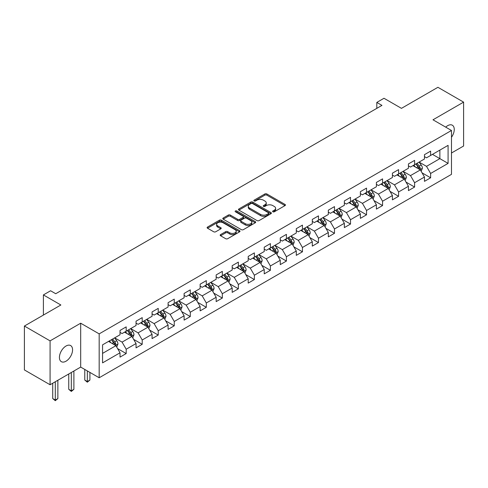 <?xml version="1.0" encoding="UTF-8"?>
<svg xmlns="http://www.w3.org/2000/svg" width="488" height="488" viewBox="0 0 488 488"><rect width="100%" height="100%" fill="white"/><g stroke="black" fill="none" stroke-linecap="round" stroke-linejoin="round"><path stroke-width="0.73" d="M272.89 211.792A1 0.573 0 0 0 274.305 211.792L285.016 205.607A1.427 0.824 0 0 0 285.431 205.027A1.427 0.824 0 0 0 285.016 204.441L266.869 193.968A1.427 0.824 0 0 0 264.85 193.968L254.138 200.153A1 0.573 0 0 0 253.845 200.556A1 0.573 0 0 0 254.138 200.964A1 0.573 0 0 0 255.547 200.964L256.938 200.165A4.563 2.635 0 0 1 263.392 200.165L264.899 201.038A4.563 2.635 0 0 1 266.241 202.898A4.563 2.635 0 0 1 264.899 204.765L263.514 205.564A1 0.573 0 0 0 263.221 205.973A1 0.573 0 0 0 263.514 206.381A1 0.573 0 0 0 264.929 206.381L266.314 205.576A4.563 2.635 0 0 1 272.768 205.576L274.28 206.454A4.563 2.635 0 0 1 275.616 208.315A4.563 2.635 0 0 1 274.28 210.175L272.89 210.975A1 0.573 0 0 0 272.597 211.383A1 0.573 0 0 0 272.89 211.792L272.89 210.975M65.996 361.212A9.296 5.368 120 0 0 72.072 353.019A9.296 5.368 120 0 0 70.644 345.571A9.296 5.368 120 0 0 65.996 346.035A9.296 5.368 120 0 0 59.926 354.227A9.296 5.368 120 0 0 61.348 361.675A9.296 5.368 120 0 0 65.996 361.212M451.479 137.262A9.296 5.368 120 0 0 452.327 125.209A9.296 5.368 120 0 0 447.679 125.672A9.296 5.368 120 0 0 445.721 127.148M220.588 234.594A1.427 0.824 0 0 0 220.173 235.179A1.427 0.824 0 0 0 220.588 235.759L225.682 238.699A1.427 0.824 0 0 0 227.701 238.699L239.596 231.831A1.427 0.824 0 0 0 240.011 231.251A1.427 0.824 0 0 0 239.596 230.665L221.448 220.192A1.427 0.824 0 0 0 219.429 220.192L207.534 227.06A1.427 0.824 0 0 0 207.119 227.64A1.427 0.824 0 0 0 207.534 228.219L213.683 231.769A1.427 0.824 0 0 0 215.702 231.769L220.796 228.835A1.427 0.824 0 0 0 221.21 228.25A1.427 0.824 0 0 0 220.796 227.67L217.746 225.907A3.812 2.202 0 0 1 216.623 224.352A3.812 2.202 0 0 1 218.978 222.314A3.812 2.202 0 0 1 223.138 222.796L235.082 229.689A3.812 2.202 0 0 1 236.198 231.251A3.812 2.202 0 0 1 233.844 233.282A3.812 2.202 0 0 1 229.689 232.806L227.701 231.654A1.427 0.824 0 0 0 225.682 231.654L220.588 234.594L220.588 235.759M451.479 153.006L463.6 146.01L463.6 102.126L437.919 87.303L401.459 108.354L383.995 98.271L376.809 102.425L381.945 105.39L55.73 293.727L50.593 290.763L43.402 294.917L43.402 315.077M50.081 340.874L50.081 384.757L80.685 367.086L80.685 323.202L50.081 340.874L24.4 326.045L60.866 304.994L43.402 294.917M80.685 323.202L99.174 333.877L451.479 130.473L451.479 174.356L99.174 377.761L99.174 333.877M463.6 102.126L432.99 119.798L451.479 130.473M257.036 220.594A1.427 0.824 0 0 0 259.055 220.594L270.95 213.726A1.427 0.824 0 0 0 271.371 213.146A1.427 0.824 0 0 0 270.95 212.561L252.802 202.087A1.427 0.824 0 0 0 250.789 202.087L238.888 208.956A1.427 0.824 0 0 0 238.473 209.535A1.427 0.824 0 0 0 238.888 210.121L257.036 220.594M235.808 212.006A1 0.573 0 0 1 236.82 212.152L236.82 210.962L255.273 221.613A1.427 0.824 0 0 1 255.688 222.199A1.427 0.824 0 0 1 255.273 222.778L243.378 229.647A1.427 0.824 0 0 1 241.359 229.647L223.211 219.173L223.211 218.008A1.427 0.824 0 0 0 222.796 218.587A1.427 0.824 0 0 0 223.211 219.173M223.211 218.008L228.305 215.068A1.427 0.824 0 0 1 230.318 215.068L237.68 219.313A1.427 0.824 0 0 0 239.693 219.313L243.073 217.367A1.427 0.824 0 0 0 243.494 216.782A1.427 0.824 0 0 0 243.073 216.202L235.411 211.78A1 0.573 0 0 1 235.118 211.371A1 0.573 0 0 1 235.734 210.84A1 0.573 0 0 1 236.82 210.962M50.081 384.757L24.4 369.928L24.4 326.045M117.614 348.615L126.191 353.562L126.191 349.237L136.048 343.54L136.048 347.871L142.209 344.315L142.209 339.983L152.073 334.292L152.073 338.617L158.234 335.061L158.234 330.73L168.098 325.038L168.098 329.37L174.259 325.813L174.259 321.482L184.116 315.791L184.116 320.116L190.283 316.56L190.283 312.228L200.141 306.537L200.141 310.868L206.302 307.312L206.302 302.981L216.166 297.29L216.166 301.614L222.327 298.058L222.327 293.727L232.19 288.036L232.19 292.367L238.351 288.804L238.351 284.48L248.209 278.788L248.209 283.113L254.376 279.557L254.376 275.226L264.234 269.535L264.234 273.866L270.395 270.303L270.395 265.978L280.258 260.281L280.258 264.612L286.419 261.056L286.419 256.725L296.283 251.033L296.283 255.364L302.444 251.802L302.444 247.477L312.302 241.78L312.302 246.111L318.469 242.554L318.469 238.223L328.326 232.532L328.326 236.857L334.487 233.301L334.487 228.976L344.351 223.278L344.351 227.609L350.512 224.053L350.512 219.722L360.376 214.031L360.376 218.356L366.537 214.799L366.537 210.468L376.394 204.777L376.394 209.108L382.561 205.552L382.561 201.221L392.419 195.529L392.419 199.854L398.58 196.298L398.58 191.967L408.444 186.276L408.444 190.607L414.605 187.044L414.605 182.719L424.469 177.028L424.469 181.353L430.63 177.797L430.63 173.466L448.088 163.389L448.088 145.357L439.871 150.103L439.871 158.643L448.088 163.389M126.191 353.562L120.024 357.125L120.024 352.793L102.565 362.877L102.565 344.845L120.024 334.768L120.024 330.437L126.191 326.881L126.191 331.206L136.048 325.514L136.048 321.183L142.209 317.627L142.209 321.958L152.073 316.261L152.073 311.936L158.234 308.373L158.234 312.704L168.098 307.013L168.098 302.682L174.259 299.126L174.259 303.457L184.116 297.759L184.116 293.434L190.283 289.872L190.283 294.203L200.141 288.512L200.141 284.181L206.302 280.624L206.302 284.955L216.166 279.258L216.166 274.933L222.327 271.371L222.327 275.702L232.19 270.01L232.19 265.679L238.351 262.123L238.351 266.448L248.209 260.757L248.209 256.426L254.376 252.869L254.376 257.2L264.234 251.509L264.234 247.178L270.395 243.622L270.395 247.947L280.258 242.255L280.258 237.924L286.419 234.368L286.419 238.699L296.283 233.008L296.283 228.677L302.444 225.12L302.444 229.445L312.302 223.754L312.302 219.423L318.469 215.867L318.469 220.198L328.326 214.5L328.326 210.175L334.487 206.613L334.487 210.944L344.351 205.253L344.351 200.922L350.512 197.365L350.512 201.696L360.376 195.999L360.376 191.674L366.537 188.112L366.537 192.443L376.394 186.751L376.394 182.421L382.561 178.864L382.561 183.195L392.419 177.498L392.419 173.173L398.58 169.611L398.58 173.941L408.444 168.25L408.444 163.919L414.605 160.363L414.605 164.688L424.469 158.996L424.469 154.672L430.63 151.109L430.63 155.44L448.088 145.357M124.544 332.157L131.943 336.427L122.079 342.118L114.686 337.849M120.024 332.395L122.079 333.579L126.191 331.206M122.079 342.118L126.191 349.237M131.943 336.427L136.048 343.54M140.568 322.904L147.962 327.173L138.104 332.865L130.705 328.595M136.048 323.141L138.104 324.331L142.209 321.958M138.104 332.865L142.209 339.983M147.962 327.173L152.073 334.292M156.593 313.656L163.986 317.926L154.129 323.617L146.729 319.347M152.073 313.894L154.129 315.077L158.234 312.704M154.129 323.617L158.234 330.73M163.986 317.926L168.098 325.038M172.612 304.402L180.011 308.672L170.147 314.363L162.754 310.094M168.098 304.64L170.147 305.824L174.259 303.457M170.147 314.363L174.259 321.482M180.011 308.672L184.116 315.791M188.636 295.155L196.036 299.425L186.172 305.116L178.779 300.846M184.116 295.386L186.172 296.576L190.283 294.203M186.172 305.116L190.283 312.228M196.036 299.425L200.141 306.537M204.661 285.901L212.054 290.171L202.197 295.862L194.797 291.592M200.141 286.139L202.197 287.322L206.302 284.955M202.197 295.862L206.302 302.981M212.054 290.171L216.166 297.29M220.686 276.653L228.079 280.917L218.221 286.615L210.822 282.345M216.166 276.885L218.221 278.075L222.327 275.702M218.221 286.615L222.327 293.727M228.079 280.917L232.19 288.036M236.704 267.4L244.104 271.67L234.24 277.361L226.847 273.091M232.19 267.637L234.24 268.821L238.351 266.448M234.24 277.361L238.351 284.48M244.104 271.67L248.209 278.788M252.729 258.146L260.128 262.416L250.265 268.113L242.871 263.843M248.209 258.384L250.265 259.573L254.376 257.2M250.265 268.113L254.376 275.226M260.128 262.416L264.234 269.535M268.754 248.898L276.147 253.168L266.289 258.86L258.896 254.59M264.234 249.136L266.289 250.32L270.395 247.947M266.289 258.86L270.395 265.978M276.147 253.168L280.258 260.281M284.779 239.645L292.172 243.915L282.314 249.612L274.915 245.342M280.258 239.882L282.314 241.072L286.419 238.699M282.314 249.612L286.419 256.725M292.172 243.915L296.283 251.033M300.797 230.397L308.196 234.667L298.333 240.358L290.94 236.088M296.283 230.635L298.333 231.818L302.444 229.445M298.333 240.358L302.444 247.477M308.196 234.667L312.302 241.78M316.822 221.143L324.221 225.413L314.357 231.105L306.964 226.841M312.302 221.381L314.357 222.571L318.469 220.198M314.357 231.105L318.469 238.223M324.221 225.413L328.326 232.532M332.846 211.896L340.24 216.166L330.382 221.857L322.989 217.587M328.326 212.134L330.382 213.317L334.487 210.944M330.382 221.857L334.487 228.976M340.24 216.166L344.351 223.278M348.871 202.642L356.264 206.912L346.407 212.603L339.007 208.333M344.351 202.88L346.407 204.063L350.512 201.696M346.407 212.603L350.512 219.722M356.264 206.912L360.376 214.031M364.89 193.394L372.289 197.664L362.425 203.356L355.032 199.086M360.376 193.632L362.425 194.816L366.537 192.443M362.425 203.356L366.537 210.468M372.289 197.664L376.394 204.777M380.915 184.141L388.314 188.411L378.45 194.102L371.057 189.832M376.394 184.379L378.45 185.562L382.561 183.195M378.45 194.102L382.561 201.221M388.314 188.411L392.419 195.529M396.939 174.893L404.332 179.163L394.475 184.854L387.082 180.584M392.419 175.125L394.475 176.314L398.58 173.941M394.475 184.854L398.58 191.967M404.332 179.163L408.444 186.276M412.964 165.639L420.357 169.909L410.5 175.601L403.1 171.331M408.444 165.877L410.5 167.061L414.605 164.688M410.5 175.601L414.605 182.719M420.357 169.909L424.469 177.028M432.478 154.373L439.871 158.643L426.518 166.353L419.125 162.083M424.469 156.624L426.518 157.813L430.63 155.44M426.518 166.353L430.63 173.466M80.685 367.086L99.174 377.761M376.809 102.425L376.809 108.354M102.565 353.385L115.918 345.675L108.519 341.405M115.918 345.675L120.024 352.793M422.053 172.844L430.63 177.797M406.028 182.097L414.605 187.044M390.004 191.345L398.58 196.298M373.985 200.599L382.561 205.552M357.96 209.846L366.537 214.799M341.935 219.1L350.512 224.053M325.911 228.347L334.487 233.301M309.892 237.601L318.469 242.554M293.868 246.855L302.444 251.802M277.843 256.102L286.419 261.056M261.818 265.356L270.395 270.303M245.799 274.604L254.376 279.557M229.775 283.857L238.351 288.804M213.75 293.105L222.327 298.058M197.725 302.359L206.302 307.312M181.707 311.606L190.283 316.56M165.682 320.86L174.259 325.813M149.657 330.108L158.234 335.061M133.633 339.361L142.209 344.315M273.292 211.932L274.28 211.365A4.563 2.635 0 0 0 275.616 209.498L275.616 208.315M266.241 202.898L266.241 204.088A4.563 2.635 0 0 1 264.899 205.948L263.916 206.522M284.998 205.619L266.869 195.151A1.427 0.824 0 0 0 264.85 195.151L254.535 201.105M270.931 213.738L252.802 203.27A1.427 0.824 0 0 0 250.789 203.27L238.906 210.133M268.43 213.555A1 0.573 0 0 0 268.723 213.146A1 0.573 0 0 0 268.43 212.737L252.503 203.539A1 0.573 0 0 0 251.088 203.539L249.624 204.387A4.563 2.635 0 0 0 248.288 206.247A4.563 2.635 0 0 0 249.624 208.114L260.513 214.397A4.563 2.635 0 0 0 266.966 214.397L268.43 213.555L268.43 214.738A1 0.573 0 0 0 268.723 214.33L268.723 213.146M248.288 206.247L248.288 207.437A4.563 2.635 0 0 0 249.624 209.297L249.624 208.114M268.43 214.738L266.966 215.586A4.563 2.635 0 0 1 260.513 215.586L249.624 209.297M223.23 219.179L228.305 216.251L228.305 215.068M243.494 216.782L243.494 217.971A1.427 0.824 0 0 1 243.073 218.551L239.693 220.503A1.427 0.824 0 0 1 237.68 220.503L230.318 216.251A1.427 0.824 0 0 0 228.305 216.251M236.82 212.152L255.254 222.79M245.318 223.724A3.812 2.202 0 0 0 249.472 224.199A3.812 2.202 0 0 0 251.826 222.168A3.812 2.202 0 0 0 250.71 220.613L246.501 218.179A1.427 0.824 0 0 0 244.488 218.179L241.109 220.131A1.427 0.824 0 0 0 240.688 220.71A1.427 0.824 0 0 0 241.109 221.296L245.318 223.724L245.318 224.913A3.812 2.202 0 0 0 249.472 225.389A3.812 2.202 0 0 0 251.826 223.351L251.826 222.168M240.688 220.71L240.688 221.9A1.427 0.824 0 0 0 241.109 222.479L241.109 221.296M245.318 224.913L241.109 222.479M236.198 231.251L236.198 232.434A3.812 2.202 0 0 1 233.844 234.466A3.812 2.202 0 0 1 229.689 233.99L227.701 232.843A1.427 0.824 0 0 0 225.682 232.843L220.613 235.771M216.623 224.352L216.623 225.535A3.812 2.202 0 0 0 217.746 227.091L217.746 225.907M220.771 228.841L217.746 227.091M239.577 231.843L221.448 221.375A1.427 0.824 0 0 0 219.429 221.375L207.553 228.231M421.168 171.312L422.388 168.238A3.849 2.22 -120 0 0 421.162 164.956L419.046 162.132M415.349 167.018L413.909 165.096M419.759 169.568L420.314 168.403A3.849 2.22 -120 0 0 419.21 166.085L417.094 163.254M416.13 163.809L418.478 166.951A1.958 1.135 60 0 1 418.832 167.549L420.314 168.403M415.861 163.968L417.978 166.798A3.849 2.22 60 0 1 419.082 169.11M405.144 180.566L406.37 177.486A3.849 2.22 -120 0 0 405.138 174.21L403.021 171.379M399.324 176.266L397.885 174.344M403.741 178.815L404.29 177.65A3.849 2.22 -120 0 0 403.186 175.338L401.069 172.508M400.105 173.063L402.454 176.205A1.958 1.135 60 0 1 402.814 176.796L404.29 177.65M399.837 173.216L401.953 176.046A3.849 2.22 60 0 1 403.058 178.364M389.125 189.814L390.345 186.739A3.849 2.22 -120 0 0 389.119 183.464L386.996 180.633M383.3 185.519L381.86 183.598M387.716 188.069L388.265 186.904A3.849 2.22 -120 0 0 387.167 184.586L385.044 181.756M384.08 182.317L386.435 185.452A1.958 1.135 60 0 1 386.789 186.05L388.265 186.904M383.812 182.469L385.935 185.3A3.849 2.22 60 0 1 387.033 187.612M373.1 199.067L374.32 195.987A3.849 2.22 -120 0 0 373.094 192.711L370.971 189.881M367.275 194.767L365.835 192.845M371.691 197.317L372.246 196.152A3.849 2.22 -120 0 0 371.142 193.84L369.019 191.009M368.056 191.564L370.41 194.706A1.958 1.135 60 0 1 370.764 195.298L372.246 196.152M367.787 191.723L369.91 194.547A3.849 2.22 60 0 1 371.008 196.865M357.076 208.321L358.296 205.241A3.849 2.22 -120 0 0 357.07 201.965L354.953 199.135M351.256 204.021L349.817 202.099M355.667 206.57L356.222 205.405A3.849 2.22 -120 0 0 355.118 203.087L353.001 200.257M352.037 200.818L354.386 203.954A1.958 1.135 60 0 1 354.739 204.551L356.222 205.405M351.769 200.971L353.885 203.801A3.849 2.22 60 0 1 354.99 206.119M341.051 217.569L342.277 214.494A3.849 2.22 -120 0 0 341.045 211.213L338.928 208.382M335.232 213.268L333.792 211.347M339.648 215.818L340.197 214.653A3.849 2.22 -120 0 0 339.093 212.341L336.976 209.511M336.012 210.066L338.361 213.207A1.958 1.135 60 0 1 338.721 213.805L340.197 214.653M335.744 210.224L337.861 213.055A3.849 2.22 60 0 1 338.965 215.367M325.032 226.822L326.252 223.742A3.849 2.22 -120 0 0 325.026 220.466L322.904 217.636M319.207 222.522L317.767 220.6M323.623 225.072L324.172 223.907A3.849 2.22 -120 0 0 323.074 221.589L320.951 218.758M319.988 219.319L322.342 222.455A1.958 1.135 60 0 1 322.696 223.053L324.172 223.907M319.719 219.472L321.842 222.302A3.849 2.22 60 0 1 322.94 224.62M309.008 236.07L310.228 232.996A3.849 2.22 -120 0 0 309.002 229.714L306.879 226.883M303.182 231.776L301.743 229.848M307.599 234.319L308.154 233.154A3.849 2.22 -120 0 0 307.05 230.842L304.927 228.012M303.963 228.567L306.318 231.709A1.958 1.135 60 0 1 306.671 232.306L308.154 233.154M303.695 228.726L305.817 231.556A3.849 2.22 60 0 1 306.915 233.868M292.983 245.324L294.203 242.243A3.849 2.22 -120 0 0 292.977 238.968L290.86 236.137M287.164 241.023L285.724 239.102M291.574 243.573L292.129 242.408A3.849 2.22 -120 0 0 291.025 240.09L288.908 237.266M287.944 237.821L290.293 240.962A1.958 1.135 60 0 1 290.647 241.554L292.129 242.408M287.676 237.973L289.793 240.804A3.849 2.22 60 0 1 290.897 243.122M276.958 254.571L278.184 251.497A3.849 2.22 -120 0 0 276.952 248.215L274.836 245.385M271.139 250.277L269.699 248.349M275.555 252.821L276.104 251.662A3.849 2.22 -120 0 0 275 249.344L272.884 246.513M271.92 247.068L274.268 250.21A1.958 1.135 60 0 1 274.628 250.808L276.104 251.662M271.651 247.227L273.768 250.057A3.849 2.22 60 0 1 274.872 252.369M260.94 263.825L262.16 260.744A3.849 2.22 -120 0 0 260.934 257.469L258.811 254.638M255.114 259.524L253.675 257.603M259.531 262.074L260.08 260.909A3.849 2.22 -120 0 0 258.982 258.597L256.859 255.767M255.895 256.322L258.25 259.464A1.958 1.135 60 0 1 258.603 260.055L260.08 260.909M255.627 256.474L257.749 259.305A3.849 2.22 60 0 1 258.847 261.623M244.915 273.073L246.135 269.998A3.849 2.22 -120 0 0 244.909 266.716L242.786 263.886M239.089 268.778L237.65 266.857M243.506 271.328L244.055 270.163A3.849 2.22 -120 0 0 242.957 267.845L240.834 265.014M239.87 265.57L242.225 268.711A1.958 1.135 60 0 1 242.579 269.309L244.055 270.163M239.602 265.728L241.725 268.559A3.849 2.22 60 0 1 242.823 270.87M228.89 282.326L230.11 279.246A3.849 2.22 -120 0 0 228.884 275.97L226.761 273.14M223.071 278.026L221.631 276.104M227.481 280.576L228.036 279.411A3.849 2.22 -120 0 0 226.932 277.099L224.816 274.268M223.846 274.823L226.2 277.965A1.958 1.135 60 0 1 226.554 278.556L228.036 279.411M223.583 274.976L225.7 277.806A3.849 2.22 60 0 1 226.804 280.124M212.866 291.574L214.092 288.5A3.849 2.22 -120 0 0 212.859 285.218L210.743 282.393M207.046 287.279L205.607 285.358M211.463 289.829L212.012 288.664A3.849 2.22 -120 0 0 210.907 286.346L208.791 283.516M207.827 284.077L210.175 287.212A1.958 1.135 60 0 1 210.535 287.81L212.012 288.664M207.559 284.229L209.675 287.06A3.849 2.22 60 0 1 210.779 289.372M196.847 300.828L198.067 297.747A3.849 2.22 -120 0 0 196.841 294.471L194.718 291.641M191.021 296.527L189.582 294.606M195.438 299.077L195.987 297.912A3.849 2.22 -120 0 0 194.889 295.6L192.766 292.769M191.802 293.325L194.157 296.466A1.958 1.135 60 0 1 194.511 297.058L195.987 297.912M191.534 293.477L193.657 296.308A3.849 2.22 60 0 1 194.755 298.625M180.822 310.081L182.042 307.001A3.849 2.22 -120 0 0 180.816 303.725L178.693 300.895M174.997 305.781L173.557 303.859M179.413 308.331L179.962 307.166A3.849 2.22 -120 0 0 178.864 304.847L176.741 302.017M175.778 302.578L178.132 305.714A1.958 1.135 60 0 1 178.486 306.311L179.962 307.166M175.509 302.731L177.632 305.561A3.849 2.22 60 0 1 178.73 307.873M164.798 319.329L166.018 316.248A3.849 2.22 -120 0 0 164.791 312.973L162.669 310.142M158.978 315.028L157.539 313.107M163.389 317.578L163.944 316.413A3.849 2.22 -120 0 0 162.839 314.101L160.723 311.271M159.753 311.826L162.107 314.967A1.958 1.135 60 0 1 162.461 315.559L163.944 316.413M159.484 311.984L161.607 314.809A3.849 2.22 60 0 1 162.711 317.127M148.773 328.583L149.999 325.502A3.849 2.22 -120 0 0 148.767 322.226L146.65 319.396M142.953 324.282L141.514 322.361M147.37 326.832L147.919 325.667A3.849 2.22 -120 0 0 146.815 323.349L144.698 320.518M143.734 321.08L146.083 324.215A1.958 1.135 60 0 1 146.443 324.813L147.919 325.667M143.466 321.232L145.583 324.062A3.849 2.22 60 0 1 146.687 326.38M87.34 370.929L87.34 381.543L89.908 380.06L89.908 372.411M89.908 380.06L87.34 382.195L84.772 380.06L84.772 369.446M84.772 380.06L87.34 381.543L87.34 382.195M132.754 337.83L133.974 334.756A3.849 2.22 -120 0 0 132.748 331.474L130.625 328.644M126.929 333.53L125.489 331.608M131.345 336.079L131.894 334.914A3.849 2.22 -120 0 0 130.796 332.603L128.673 329.772M127.71 330.327L130.064 333.469A1.958 1.135 60 0 1 130.418 334.066L131.894 334.914M127.441 330.486L129.564 333.316A3.849 2.22 60 0 1 130.662 335.628M71.321 372.49L71.321 390.796L73.889 389.314L73.889 371.008M73.889 389.314L71.321 391.443L68.753 389.314L68.753 373.973M68.753 389.314L71.321 390.796L71.321 391.443M116.73 347.084L117.95 344.003A3.849 2.22 -120 0 0 116.723 340.728L114.601 337.897M110.904 342.783L109.464 340.862M115.321 345.333L115.869 344.168A3.849 2.22 -120 0 0 114.772 341.85L112.649 339.026M111.685 339.581L114.039 342.716A1.958 1.135 60 0 1 114.393 343.314L115.869 344.168M111.416 339.733L113.539 342.564A3.849 2.22 60 0 1 114.637 344.882M55.297 381.744L55.297 400.044L57.865 398.562L57.865 380.262M57.865 398.562L55.297 400.697L52.728 398.562L52.728 383.226M52.728 398.562L55.297 400.044L55.297 400.697M274.28 211.365L274.28 210.175M263.514 206.381L263.514 205.564M264.899 205.948L264.899 204.765M254.138 200.964L254.138 200.153M264.85 195.151L264.85 193.968M266.869 195.151L266.869 193.968M285.016 205.607L285.016 204.441M238.888 210.121L238.888 208.956M250.789 203.27L250.789 202.087M252.802 203.27L252.802 202.087M270.95 213.726L270.95 212.561M260.513 215.586L260.513 214.397M266.966 215.586L266.966 214.397M230.318 216.251L230.318 215.068M237.68 220.503L237.68 219.313M239.693 220.503L239.693 219.313M243.073 218.551L243.073 217.367M255.273 222.778L255.273 221.613M225.682 232.843L225.682 231.654M227.701 232.843L227.701 231.654M229.689 233.99L229.689 232.806M220.796 228.835L220.796 227.67M207.534 228.219L207.534 227.06M219.429 221.375L219.429 220.192M221.448 221.375L221.448 220.192M239.596 231.831L239.596 230.665M419.979 169.69L422.364 168.311M419.21 166.085L421.162 164.956M416.471 167.665L417.978 166.798M403.954 178.944L406.345 177.565M403.186 175.338L405.138 174.21M400.453 176.918L401.953 176.046M387.93 188.191L390.321 186.812M387.167 184.586L389.119 183.464M384.428 186.166L385.935 185.3M371.911 197.445L374.296 196.066M371.142 193.84L373.094 192.711M368.403 195.42L369.91 194.547M355.886 206.692L358.271 205.314M355.118 203.087L357.07 201.965M352.379 204.667L353.885 203.801M339.861 215.946L342.253 214.567M339.093 212.341L341.045 211.213M336.36 213.921L337.861 213.055M323.837 225.194L326.228 223.815M323.074 221.589L325.026 220.466M320.335 223.175L321.842 222.302M307.818 234.447L310.203 233.069M307.05 230.842L309.002 229.714M304.311 232.422L305.817 231.556M291.793 243.695L294.179 242.316M291.025 240.09L292.977 238.968M288.286 241.676L289.793 240.804M275.769 252.949L278.16 251.57M275 249.344L276.952 248.215M272.267 250.924L273.768 250.057M259.744 262.196L262.135 260.818M258.982 258.597L260.934 257.469M256.243 260.177L257.749 259.305M243.726 271.45L246.111 270.071M242.957 267.845L244.909 266.716M240.218 269.425L241.725 268.559M227.701 280.704L230.086 279.319M226.932 277.099L228.884 275.97M224.193 278.678L225.7 277.806M211.676 289.951L214.067 288.573M210.907 286.346L212.859 285.218M208.169 287.926L209.675 287.06M195.651 299.205L198.043 297.826M194.889 295.6L196.841 294.471M192.15 297.18L193.657 296.308M179.633 308.453L182.018 307.074M178.864 304.847L180.816 303.725M176.125 306.427L177.632 305.561M163.608 317.706L165.993 316.328M162.839 314.101L164.791 312.973M160.101 315.681L161.607 314.809M147.583 326.954L149.975 325.575M146.815 323.349L148.767 322.226M144.076 324.935L145.583 324.062M131.559 336.208L133.95 334.829M130.796 332.603L132.748 331.474M128.057 334.182L129.564 333.316M115.54 345.455L117.925 344.077M114.772 341.85L116.723 340.728M112.033 343.436L113.539 342.564"/></g></svg>
